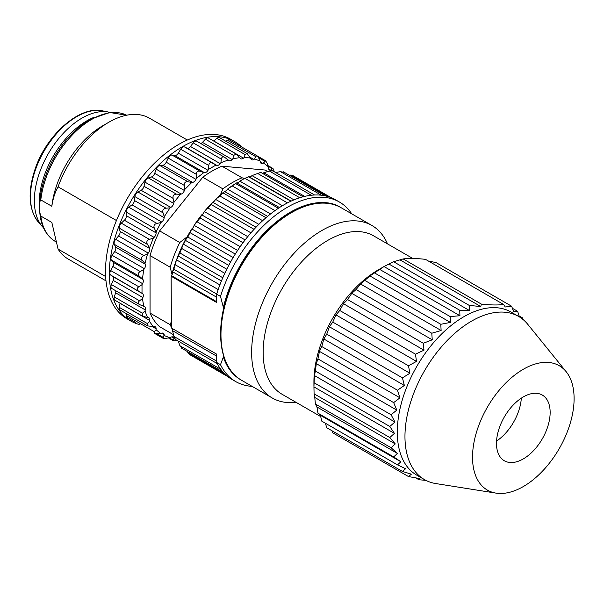 <?xml version="1.0" encoding="UTF-8"?>
<svg xmlns="http://www.w3.org/2000/svg" width="604" height="604" viewBox="0 0 604 604"><rect width="100%" height="100%" fill="white"/><g stroke="black" fill="none" stroke-linecap="round" stroke-linejoin="round"><path stroke-width="0.91" d="M496.005 493.121L435.763 483.555A94.186 54.383 -60 0 1 424.469 479.606L416.805 475.182A94.186 54.383 -60 0 1 404.71 392.502A94.186 54.383 -60 0 1 510.992 312.041L518.655 316.466A94.186 54.383 -60 0 1 527.722 324.265L566.137 371.656A71.831 41.472 -60 0 1 559.229 448.644A71.831 41.472 -60 0 1 496.005 493.121A71.831 41.472 -60 0 1 478.179 427.066A71.831 41.472 -60 0 1 520.995 370.66A71.831 41.472 -60 0 1 566.137 371.656M424.469 479.606A94.186 54.383 -60 0 1 412.381 396.934A94.186 54.383 -60 0 1 518.655 316.466M496.48 443.404A37.946 21.91 120 0 0 504.34 460.769A37.946 21.91 120 0 0 542.286 438.866A37.946 21.91 120 0 0 542.286 395.046A37.946 21.91 120 0 0 513.045 405.209A37.946 21.91 120 0 0 496.48 443.404M296.043 402.332A99.607 57.508 -60 0 1 272.268 397.998A99.607 57.508 -60 0 1 259.478 310.562A99.607 57.508 -60 0 1 371.875 225.466A99.607 57.508 -60 0 1 387.519 243.888M320.694 416.564L282.083 394.269A91.476 52.82 -60 0 1 270.343 313.974A91.476 52.82 -60 0 1 373.559 235.824L412.781 258.467M313.921 386.137L313.921 381.713A91.476 52.82 -60 0 1 321.132 343.298A91.476 52.82 -60 0 1 378.602 269.678L384.25 266.417M481.343 304.076L480.807 306.53L469.293 305.435L469.512 310.562L459.727 310.26L459.931 315.726L450.169 316.579L450.403 322.415L440.799 324.288L441.116 330.501L431.777 333.234L432.253 339.818L423.283 343.261L423.985 350.192L343.495 303.714L347.579 299.561L351.755 293.348L356.073 289.535L360.618 284.023L369.912 275.945L384.023 266.553L393.589 261.728L403.155 258.935C409.059 258.187 416.503 258.323 425.488 259.35L503.683 304.492C497.771 305.239 490.327 305.103 481.343 304.076L403.155 258.935M423.985 350.192L415.469 354.178L339.765 310.479L343.487 303.714M415.469 354.178L416.488 361.403L335.99 314.933L339.765 310.479M416.488 361.403L408.485 365.79L332.781 322.083L335.99 314.933M408.485 365.79L409.897 373.242L329.399 326.772L332.781 322.083M409.897 373.242L402.453 377.87L326.749 334.163L329.399 326.772M402.453 377.87L404.348 385.465L323.85 338.995L326.749 334.163M404.348 385.465L397.477 390.229L321.766 346.522L323.85 338.995M397.477 390.229L399.954 397.84L319.456 351.369L321.766 346.522M399.954 397.84L393.665 402.611L317.953 358.904L319.456 351.369M393.665 402.611L396.798 410.108L316.3 363.638L317.953 358.904M396.798 410.108L391.09 414.752L315.386 371.052L316.3 363.638M391.09 414.752L394.941 422.037L314.45 375.567L315.386 371.052M394.941 422.037L389.791 426.469L314.088 382.762L314.45 375.567M389.791 426.469L394.435 433.385L313.937 386.907L314.088 382.762M394.435 433.385L389.791 437.53L314.088 393.823L313.937 386.907M389.791 437.53L395.265 443.925L314.775 397.447L314.088 393.823M395.265 443.925L391.098 447.738L315.394 404.031L314.775 397.447M391.098 447.738L397.44 453.445L316.941 406.975L315.394 404.031M397.44 453.445L393.68 456.903L317.976 413.204L316.941 406.975M393.68 456.903L400.897 461.773L320.399 415.295L317.976 413.204M400.897 461.773L397.492 464.861L321.789 421.154L320.399 415.295M397.492 464.861L405.578 468.727L402.46 471.452L326.756 427.745L325.375 423.223M402.46 471.452L411.384 474.17L408.493 476.564L332.789 432.857L332.019 430.788M408.493 476.564L419.682 478.572L418.934 479.735L425.888 480.376M415.831 477.945L418.934 479.735M523.019 319.493L522.634 317.93L519.055 315.862M522.634 317.93L519.342 316.836L517.666 311.339L512.403 308.297M517.666 311.339L513.536 311.385L511.633 306.228L435.929 262.521L428.591 261.139M511.633 306.228L505.231 306.983L503.683 304.492M480.807 306.53L400.309 260.06M469.293 305.435L393.589 261.728M469.512 310.562L389.014 264.091M459.727 310.26L384.023 266.553M459.931 315.726L379.44 269.256M450.169 316.579L374.465 272.872M450.403 322.415L369.912 275.945M440.799 324.288L365.095 280.581M441.116 330.501L360.618 284.023M431.777 333.234L356.073 289.535M432.253 339.818L351.755 293.348M423.283 343.261L347.579 299.561M521.32 398.157A37.946 21.91 -60 0 1 496.556 441.063M223.367 355.235L223.367 356.994A99.607 57.508 120 0 0 241.049 379.961M171.143 277.244L171.528 275.666A99.607 57.508 120 0 0 171.143 277.244L171.408 328.002L216.655 354.148L216.655 362.468A103.677 59.856 120 0 0 231.906 379.38L235.734 381.592A103.677 59.856 -60 0 1 220.49 364.68L216.655 362.468M171.408 276.383L216.662 302.498L216.662 294.178L220.49 296.39A103.677 59.856 -60 0 1 339.41 202.023A103.677 59.856 -60 0 1 351.755 213.846M216.662 297.213L172.555 271.747L173.869 269.293L176.474 259.833A99.607 57.508 120 0 0 175.772 261.751A99.607 57.508 120 0 0 172.57 271.747A4.069 2.348 -60 0 1 171.521 275.658M221.426 280.973L177.984 255.892L179.924 252.993L183.299 244.107A99.607 57.508 120 0 0 177.999 255.9A4.069 2.348 -60 0 1 176.466 259.826M228.742 265.375L185.247 240.271A4.069 2.348 -60 0 1 183.291 244.099L226.772 269.21M187.814 237.04L191.793 228.969A99.607 57.508 120 0 0 185.262 240.279L187.814 237.04L230.69 261.796M194.133 225.345L200.135 217.984L201.691 214.865A99.607 57.508 120 0 0 194.126 225.352A4.069 2.348 -60 0 1 191.785 228.954L235.273 254.065M204.341 211.574L211.226 204.59L212.706 202.242A99.607 57.508 120 0 0 204.333 211.581A4.069 2.348 -60 0 1 201.691 214.85M258.844 224.348L215.568 199.365A4.069 2.348 -60 0 1 212.706 202.227M219.856 195.983L224.492 191.476A99.607 57.508 120 0 0 215.575 199.38L219.856 195.983L262.657 220.694M227.504 189.12L236.692 182.884A99.607 57.508 120 0 0 227.497 189.127A4.069 2.348 -60 0 1 224.492 191.453L267.595 216.345M287.474 202.899L244.877 178.308L239.75 181.125A4.069 2.348 -60 0 1 236.7 182.869L279.463 207.557M244.877 178.308L248.946 176.738M291.166 201.094L248.946 176.723A4.069 2.348 120 0 0 251.951 175.605L260.724 172.389M262.597 173.439A4.069 2.348 120 0 0 263.744 172.767L269.346 171.038L272.487 170.917M275.628 172.518L280.437 171.627L283.276 172.283M289.052 175.1L292.449 175.379M339.41 202.023L335.575 199.811A103.677 59.856 120 0 0 216.662 294.178M220.49 296.39L223.367 307.398L223.367 309.852M340.799 207.527A99.607 57.508 120 0 0 223.367 307.398M223.367 356.994L220.49 364.68M252.14 386.371A103.677 59.856 -60 0 1 235.734 381.592M189.173 354.246L187.232 351.445M181.91 347.851L179.917 345.722L178.286 341.109M175.326 339.191L173.861 336.405L172.57 330.682A4.069 2.348 120 0 0 172.17 328.448M202.763 177.251L222.891 188.863A94.866 54.768 -60 0 1 242.053 177.803L221.932 166.183A94.866 54.768 120 0 0 202.763 177.251L159.637 230.894A94.866 54.768 120 0 0 150.056 255.59L170.185 267.21L172.095 274.963M221.932 166.183L265.05 170.034L267.67 171.544M244.688 178.414L242.053 177.803M222.891 188.863L220.377 194.941M187.104 236.866L179.766 242.514L159.637 230.894M196.345 174.337C196.413 171.642 197.697 170.645 200.196 171.332L203.812 172.578L196.459 178.323L196.345 174.337L168.214 158.097L166.251 162.212A4.069 2.348 -60 0 1 162.846 165.232L159.856 165.504A4.069 2.348 120 0 0 156.187 169.173L154.7 173.363A4.069 2.348 -60 0 1 151.506 176.927L148.342 177.923A4.069 2.348 120 0 0 144.96 182.129L144.001 186.266A4.069 2.348 -60 0 1 141.109 190.268L137.871 191.959A4.069 2.348 120 0 0 134.873 196.587L134.473 200.536A4.069 2.348 -60 0 1 131.974 204.854L128.758 207.187A4.069 2.348 120 0 0 126.244 212.087L126.402 215.741A4.069 2.348 -60 0 1 124.379 220.241L121.283 223.14A4.069 2.348 120 0 0 119.328 228.176L120.045 231.415A4.069 2.348 -60 0 1 118.558 235.968L115.674 239.343A4.069 2.348 120 0 0 114.337 244.356L115.59 247.089A4.069 2.348 -60 0 1 114.677 251.543L112.095 255.303A4.069 2.348 120 0 0 111.415 260.135L113.175 262.272A4.069 2.348 -60 0 1 112.865 266.507L110.66 270.532A4.069 2.348 120 0 0 110.66 275.039L112.865 276.519A4.069 2.348 -60 0 1 113.175 280.392L111.415 284.559A4.069 2.348 120 0 0 111.8 288.486L139.471 304.461M197.063 141.442A4.069 2.348 120 0 0 196.806 141.245A4.069 2.348 120 0 0 193.212 142.876L190.487 146.485A4.069 2.348 -60 0 1 186.976 148.154L184.59 146.983A4.069 2.348 120 0 0 180.687 149.241L178.301 153.167A4.069 2.348 -60 0 1 174.79 155.545L172.065 155.092A4.069 2.348 120 0 0 168.214 158.097M184.318 185.413C184.152 182.665 185.375 181.442 187.995 181.751L191.793 182.453L184.786 189.445L184.318 185.413L156.187 169.173M173.091 198.376C172.661 195.628 173.786 194.224 176.474 194.163L180.407 194.329L173.952 202.37L173.091 198.376L144.96 182.129M163.012 212.827C162.302 210.154 163.299 208.607 166.002 208.199L169.996 207.844L164.28 216.677L163.012 212.827L134.873 196.587M154.375 228.327C153.371 225.79 154.209 224.152 156.889 223.427L160.868 222.597L156.074 231.974L154.375 228.327L126.244 212.087M147.459 244.416C146.168 242.068 146.817 240.392 149.415 239.38L153.31 238.127L149.573 247.746L147.459 244.416L119.328 228.176M142.469 260.596C140.891 258.497 141.336 256.828 143.805 255.59L147.527 253.982L144.983 263.548L142.469 260.596L114.337 244.356M139.547 276.375C137.697 274.563 137.923 272.955 140.226 271.543L143.737 269.641L142.438 278.882L139.547 276.375L111.415 260.135M138.799 291.287C136.708 289.799 136.708 288.297 138.799 286.772L142.016 284.68L142.008 293.287L110.66 275.039M142.008 293.287L142.574 293.665A4.069 2.348 -60 0 1 142.884 297.546L142.438 298.603L139.547 300.8C137.704 302.37 137.931 303.721 140.226 304.854L144.386 306.538A4.069 2.348 -60 0 1 144.681 306.658A4.069 2.348 -60 0 1 145.3 309.943L144.983 311L142.469 313.212L142.589 316.224L148.267 317.636A4.069 2.348 -60 0 1 148.984 317.825A4.069 2.348 -60 0 1 149.754 320.467L149.573 321.502L147.459 323.631L147.55 325.903L154.088 326.628A4.069 2.348 -60 0 1 155.273 326.772A4.069 2.348 -60 0 1 156.111 328.795L156.074 329.769L154.375 331.724L154.443 333.348L156.889 333.733L161.683 333.249A4.069 2.348 -60 0 1 163.359 333.234A4.069 2.348 -60 0 1 164.175 334.692L163.057 338.323L166.002 338.436L170.819 337.289A4.069 2.348 -60 0 1 172.993 337.002A4.069 2.348 -60 0 1 173.703 337.961L173.952 338.723L173.121 340.671M139.69 304.59L140.226 304.854M115.764 290.773A4.069 2.348 -60 0 1 115.59 292.789L114.337 296.972A4.069 2.348 120 0 0 114.949 300.248L142.25 316.013M120.068 303.2A4.069 2.348 -60 0 1 120.045 303.314L119.328 307.383A4.069 2.348 120 0 0 120.098 310.026L147.217 325.677M126.319 313.619L126.244 315.484A4.069 2.348 120 0 0 127.082 317.508L135.696 322.483A4.069 2.348 120 0 1 135.681 322.476M169.354 337.915L173.091 340.075C172.661 340.943 173.793 341.049 176.474 340.377L176.851 340.279M274.186 171.687L274.088 171.317C273.325 168.659 272.676 167.731 272.132 168.531L271.385 169.951L270.607 170.124A4.069 2.348 -60 0 1 269.422 169.981A4.069 2.348 -60 0 1 268.584 167.957L267.164 163.216L265.586 160.717L263.012 163.51A4.069 2.348 -60 0 1 261.336 163.525A4.069 2.348 -60 0 1 260.52 162.068L258.535 157.674L256.979 155.749L255.545 156.504L254.699 158.943L253.876 159.464A4.069 2.348 -60 0 1 251.702 159.75A4.069 2.348 -60 0 1 250.985 158.799L247.089 153.499L245.073 154.564L244.288 157.455L243.48 158.127A4.069 2.348 -60 0 1 240.807 158.784A4.069 2.348 -60 0 1 240.286 158.256L236.224 154.043L233.559 155.447L232.895 158.724L232.14 159.532A4.069 2.348 -60 0 1 228.992 160.634A4.069 2.348 -60 0 1 228.735 160.445L224.696 157.35M272.661 168.267L272.132 168.531L268.387 166.372M256.677 155.613L229.58 139.977A4.069 2.348 120 0 0 227.414 140.256L225.828 141.261M246.726 153.325L219.607 137.667A4.069 2.348 120 0 0 216.934 138.316L213.771 140.981A4.069 2.348 -60 0 1 213.688 141.049M235.87 153.861L208.569 138.097A4.069 2.348 120 0 0 205.42 139.199L202.431 142.378A4.069 2.348 -60 0 1 200.77 143.541M225.194 157.682C223.072 156.262 221.789 156.738 221.343 159.124L220.883 162.725L220.196 163.639A4.069 2.348 -60 0 1 216.685 165.307L212.729 163.231C210.403 162.166 209.105 162.921 208.818 165.488L208.614 169.316L208.01 170.313A4.069 2.348 -60 0 1 204.499 172.699L203.812 172.578M105.64 276.541L58.06 249.067A81.314 46.946 120 0 0 68.192 259.048L105.994 280.868M55.802 241.721L55.349 241.457A72.503 41.857 -60 0 1 40.815 216.066L51.831 222.431L58.06 249.067M40.815 216.066C39.698 212.6 39.283 209.898 39.547 207.95C39.698 205.904 39.124 201.97 40.815 199.916A72.503 41.857 -60 0 1 91.604 119.464A72.503 41.857 -60 0 1 126.636 115.221L109.603 112.487L90.245 119.335C75.908 127.882 63.73 140.86 53.718 158.286C44.447 175.024 39.721 191.332 39.539 207.21C39.705 223.608 44.975 235.024 55.349 241.457M187.308 140.03L149.505 118.203A81.314 46.946 120 0 0 108.848 122.235L102.62 125.828A72.503 41.857 120 0 0 51.831 206.281L40.815 199.916M108.848 122.235A81.314 46.946 120 0 0 58.06 186.825L116.436 220.528M58.06 186.825C54.972 192.359 52.895 198.844 51.831 206.281M139.169 324.484A103.677 59.856 -60 0 1 130.804 321.011L126.968 318.799A103.677 59.856 -60 0 1 126.968 199.086A103.677 59.856 -60 0 1 230.645 139.23L234.473 141.442A103.677 59.856 -60 0 1 241.668 146.953M130.804 321.011A103.677 59.856 -60 0 1 130.804 201.298A103.677 59.856 -60 0 1 234.473 141.442M271.898 170.577L271.385 169.951M268.621 166.991L263.827 163.155M260.415 161.177L254.699 158.943M250.743 158.029L244.288 157.455M239.909 157.621L232.895 158.724M228.237 159.977L220.883 162.725M216.073 165.013L208.614 169.316M196.459 178.323L195.96 179.365A4.069 2.348 -60 0 1 192.555 182.385L191.793 182.453M184.786 189.445L184.409 190.509A4.069 2.348 -60 0 1 181.215 194.073L180.407 194.329M173.952 202.37L173.703 203.42A4.069 2.348 -60 0 1 170.819 207.421L169.996 207.844M164.28 216.677L164.175 217.689A4.069 2.348 -60 0 1 161.683 222.008L160.868 222.597M156.074 231.974L156.111 232.895A4.069 2.348 -60 0 1 154.088 237.395L153.31 238.127M149.573 247.746L149.754 248.569A4.069 2.348 -60 0 1 148.267 253.114L147.527 253.982M144.983 263.548L145.3 264.235A4.069 2.348 -60 0 1 144.386 268.697L143.737 269.641M142.438 278.882L142.884 279.425A4.069 2.348 -60 0 1 142.574 283.654L142.016 284.68M142.438 298.603L143.737 306.341M144.983 311L147.527 317.621M149.573 321.502L153.303 326.802M156.074 329.769L160.868 333.604M164.28 335.575L169.996 337.81M173.952 338.723L174.745 338.852M171.136 326.779A94.866 54.768 -60 0 1 170.185 324.71L150.056 313.091L150.056 255.59M150.056 313.091A94.866 54.768 120 0 0 159.645 326.726L173.469 334.707M172.585 329.474A94.866 54.768 -60 0 1 171.929 328.304M171.136 322.128L170.185 324.71M186.666 237.417A92.155 53.205 120 0 0 178.49 254.699M177.991 255.968A92.155 53.205 120 0 0 176.617 259.637M172.593 272.902A92.155 53.205 120 0 0 172.291 274.156M170.185 267.21A94.866 54.768 -60 0 1 179.766 242.514M110.087 112.435A67.421 38.928 120 0 0 108.735 112.118A67.421 38.928 120 0 0 39.751 172.072A67.421 38.928 120 0 0 42.529 226.779A67.421 38.928 120 0 0 43.48 227.791M39.675 211.355A67.421 38.928 -60 0 1 44.545 174.843A67.421 38.928 -60 0 1 93.945 117.35M341.2 207.753A99.607 57.508 120 0 0 228.818 292.857A99.607 57.508 120 0 0 241.6 380.293C219.735 368.357 214.292 330.984 228.387 292.419C247.889 233.28 309.361 186.651 341.207 207.761L371.875 225.466M216.662 301.728L171.513 275.666M218.18 289.565L175.334 264.824M216.708 294.027L173.869 269.293M219.879 284.899L176.459 259.833M224.786 273.318L181.91 248.569M222.793 277.742L179.924 252.993M233.144 257.546L190.26 232.789M237.606 250.449L194.118 225.337M243.004 242.732L200.135 217.984M240.173 246.674L197.297 221.917M245.126 239.939L201.683 214.858M247.746 236.632L204.326 211.566M254.065 229.324L211.226 204.59M250.939 232.834L208.086 208.093M256.013 227.24L212.699 202.227M265.987 217.712L223.201 193.016M270.532 213.952L227.497 189.105M278.391 208.259L235.696 183.608M232.246 185.949L274.971 210.615M282.408 205.73L239.75 181.102M248.335 176.662L290.879 201.23M293.982 199.864L251.959 175.598M299.743 197.75L257.372 173.288M304.673 196.383L263.744 172.759M311.279 195.243L269.346 171.038M321.305 195.213L280.437 171.627M327.209 196.338L290.313 175.032M224.703 373.868L187.806 352.57M220.785 369.316L179.917 345.722M216.655 361.117L173.861 336.405M216.655 356.156L172.555 330.698M200.196 171.332L172.065 155.092M187.995 181.751L159.856 165.504M176.474 194.163L148.342 177.923M166.002 208.199L137.871 191.959M156.889 223.427L128.758 207.187M149.415 239.38L121.283 223.14M143.805 255.59L115.674 239.343M140.226 271.543L112.095 255.303M138.799 286.772L110.66 270.532M139.547 300.8L111.415 284.559M142.469 313.212L114.337 296.972M147.459 323.631L119.328 307.383M154.375 331.724L126.244 315.484M163.012 337.266L156.889 333.733M258.542 157.674L264.658 161.208M227.414 140.256L255.545 156.504M216.934 138.316L245.073 154.564M205.42 139.199L233.559 155.447M193.212 142.876L221.343 159.124M184.59 146.983L212.729 163.231M180.687 149.241L208.818 165.488M268.704 169.029L270.607 170.124M260.52 162.068L263.012 163.51M250.29 157.395L253.876 159.464M213.771 140.981L243.48 158.127M202.431 142.378L232.14 159.532M220.196 163.639L190.487 146.485M186.976 148.154L216.685 165.307M208.01 170.313L178.301 153.167M204.499 172.699L174.79 155.545M166.251 162.212L195.96 179.365M192.555 182.385L162.846 165.232M184.409 190.509L154.7 173.363M181.215 194.073L151.506 176.927M173.703 203.42L144.001 186.266M170.819 207.421L141.109 190.268M164.175 217.689L134.473 200.536M161.683 222.008L131.974 204.854M156.111 232.895L126.402 215.741M154.088 237.395L124.379 220.241M149.754 248.569L120.045 231.415M148.267 253.114L118.558 235.968M145.3 264.235L115.59 247.089M144.386 268.697L114.677 251.543M142.884 279.425L113.175 262.272M142.574 283.654L112.865 266.507M112.865 276.519L142.574 293.665M142.884 297.546L113.175 280.392M145.3 309.943L115.59 292.789M149.754 320.467L120.045 303.314M156.111 328.795L152.525 326.726M164.175 334.692L161.683 333.249M173.703 337.961L171.808 336.866M35.719 169.052A65.421 37.773 120 0 0 38.414 222.129C28.524 209.543 27.49 191.657 35.304 168.463C46.931 134.254 80.158 105.277 102.65 110.879A65.421 37.773 120 0 0 35.719 169.052M272.268 397.998L241.6 380.293M260.671 172.329L303.042 196.791M272.359 170.63L314.563 194.994M283.065 171.642L324.869 195.779M292.472 175.334L331.128 197.651M189.15 354.291L227.806 376.609M181.245 347.987L223.05 372.124M175.017 339.221L217.221 363.585M154.767 333.491L162.876 338.172M168.614 338.036L173.023 340.581M268.123 165.677L272.532 168.222M257.274 155.96L265.375 160.634M196.806 141.245L224.477 157.221M38.414 222.129L42.529 226.779M102.65 110.879L108.735 112.118"/></g></svg>
